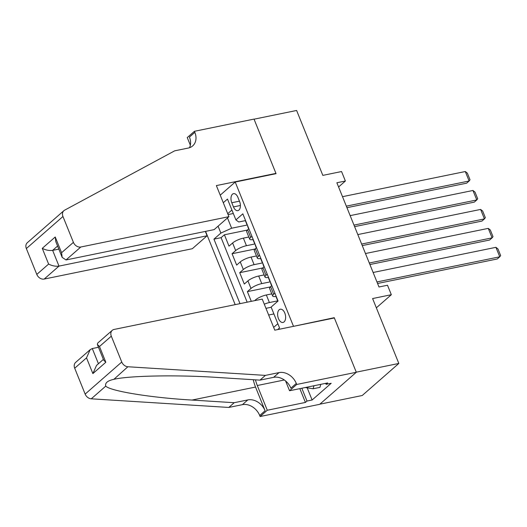 <?xml version="1.0" encoding="UTF-8"?>
<svg xmlns="http://www.w3.org/2000/svg" width="527" height="527" viewBox="0 0 527 527"><rect width="100%" height="100%" fill="white"/><g stroke="black" fill="none" stroke-linecap="round" stroke-linejoin="round"><path stroke-width="0.79" d="M284.797 313.064A6.759 3.847 -101.6 0 0 280.272 309.211A6.759 3.847 -101.6 0 0 278.467 318.611A6.759 3.847 -101.6 0 0 282.986 322.458A6.759 3.847 -101.6 0 0 284.797 313.064M319.849 404.189L362.214 395.513L398.827 363.452L356.265 372.167L334.25 317.689L292.933 326.457M205.576 231.373L235.18 304.639M293.394 326.055L235.207 182.039L276.062 173.673L254.054 119.188L296.615 110.472L322.834 175.379L341.562 171.538L345.389 181.018L336.878 182.757L378.985 286.984L387.497 285.239L391.33 294.712L372.602 298.552L398.827 363.452M248.816 237.012L243.382 238.125A8.452 2.141 158 0 0 232.611 242.987L229.001 246.149L224.41 234.778L247.367 230.075M254.996 243.948L246.445 245.701A8.452 2.141 158 0 0 235.674 250.562L232.064 253.724L255.028 249.021M232.064 253.724L236.656 265.094L240.266 261.932A8.452 2.141 158 0 1 251.036 257.071L256.471 255.957M264.132 274.91L258.691 276.023A8.452 2.141 158 0 0 247.927 280.884L244.311 284.046L239.719 272.676L262.683 267.973M251.3 301.339L247.374 291.629L270.338 286.925M231.781 202.737L233.468 206.907A6.548 3.722 -101.6 0 0 237.848 210.635A6.548 3.722 -101.6 0 0 239.601 201.538L237.914 197.368A6.548 3.722 -101.6 0 0 233.533 193.64A6.548 3.722 -101.6 0 0 231.781 202.737L239.456 201.169M220.233 195.155L235.207 182.039M277.643 329.592L279.547 327.919L271.128 307.076L278.052 301.009L242.835 213.843L235.905 219.911L238.757 221.979L245.338 220.635M227.48 217.928L231.636 228.217L220.866 233.079L213.942 239.146L240.002 303.651M220.866 233.079L218.073 226.169M223.29 202.737L227.486 199.061L235.905 219.911M271.787 293.862L266.346 294.975A8.452 2.141 158 0 0 255.582 299.83L254.646 300.653M277.966 300.798L269.409 302.551L266.346 294.975M270.311 281.853L261.754 283.605L258.691 276.023M262.65 262.901L254.1 264.653L251.036 257.071M224.41 234.778L221.09 237.677L247.156 302.188M247.374 291.629L250.99 288.46A8.452 2.141 -22 0 1 261.754 283.605M239.719 272.676L243.329 269.514A8.452 2.141 -22 0 1 254.1 264.653M251.919 236.333L250.714 237.394A8.452 2.141 158 0 0 249.686 239.166A8.452 2.141 158 0 0 252.986 239.574M248.856 228.758L247.65 229.812A8.452 2.141 158 0 0 246.623 231.584L249.686 239.166M256.517 247.703L255.305 248.764A8.452 2.141 158 0 0 254.284 250.536L257.341 258.111A8.452 2.141 -22 0 1 258.368 256.346L259.574 255.285M264.172 266.655L262.966 267.716A8.452 2.141 158 0 0 261.939 269.481L265.002 277.064A8.452 2.141 -22 0 1 266.023 275.292L267.235 274.238M271.827 285.608L270.621 286.662A8.452 2.141 158 0 0 269.593 288.434L272.657 296.016A8.452 2.141 -22 0 1 273.684 294.244L274.89 293.183M233.323 213.507L228.079 214.581M247.341 225.003L231.636 228.217M376.35 307.827L391.33 294.712M338.584 186.98L345.389 181.018M231.913 210.016L227.717 213.692M273.658 327.386L277.848 323.716M273.902 313.94L268.658 315.014M221.09 237.677L213.942 239.146M265.957 308.335L271.201 307.261M260.648 258.52A8.452 2.141 -22 0 1 257.341 258.111M268.348 277.004A5.599 1.416 158 0 0 268.296 277.452A8.452 2.141 -22 0 1 265.002 277.064M264.284 304.184A8.452 2.141 -22 0 1 269.409 302.551M275.957 296.424A8.452 2.141 -22 0 1 272.657 296.016M334.25 317.689L333.795 318.091M245.384 220.154A5.599 1.416 158 0 0 245.325 220.602L246.781 224.206A5.599 1.416 158 0 0 247.13 224.489M342.504 196.676L465.301 171.532L469.129 181.005L466.652 183.172L346.95 207.684M346.331 206.156L469.129 181.005L470.025 179.779L467.344 173.146L465.301 171.532M246.84 223.751A5.599 1.416 158 0 0 246.781 224.206M248.678 228.909L247.697 226.478A5.599 1.416 -22 0 1 247.756 226.03M320.772 384.354L319.929 387.371L313.117 388.768L305.304 387.523M313.96 385.751L313.117 388.768M228.922 216.669L80.809 247.005L66.02 259.956L214.133 229.62L228.922 216.669L216.366 185.59L275.95 173.39L254.014 119.095L194.43 131.302L187.256 137.58L190.339 145.208M205.346 231.419L207.104 235.773L192.315 248.724L44.202 279.06A6.337 4.96 -131.2 0 1 36.798 274.422L26.35 248.553A6.337 4.96 -131.2 0 1 27.279 242.743L63.886 210.681A6.337 4.96 48.8 0 1 64.61 210.181L174.674 150.834L188.297 148.047A14.789 11.574 48.8 0 0 192.678 145.907A14.789 11.574 48.8 0 0 194.852 132.343L194.43 131.302M36.798 274.422L48.622 264.067L42.272 248.342L55.23 236.992L61.587 252.716L73.411 242.361L62.957 216.498L26.35 248.553M275.489 173.791L275.95 173.39M207.104 235.773L58.998 266.109L44.202 279.06M63.886 210.681A6.337 4.96 48.8 0 0 62.957 216.498M73.411 242.361A6.337 4.96 48.8 0 0 80.809 247.005M189.483 147.725A14.789 11.574 48.8 0 0 189.437 137.086L194.852 132.343M58.82 249.113L52.641 250.378L58.998 266.109C55.579 266.543 52.127 265.865 48.622 264.067M42.272 248.342C45.77 250.134 49.228 250.812 52.641 250.378L57.588 246.05M55.23 236.992L55.809 241.656L62.166 257.387L66.02 259.956M61.587 252.716L62.166 257.387M98.483 347.273L92.297 348.538L98.437 363.729M265.404 375.389L259.982 380.132L217.816 377.484C177.77 374.723 128.463 375.646 113.397 379.433C107.462 380.79 104.913 383.03 105.743 386.139C110.716 391.186 151.473 397.76 192.039 400.059L234.212 402.707L247.828 399.914A14.789 11.574 -131.2 0 1 265.107 410.744L259.692 415.487L260.107 416.528L319.698 404.321L356.305 372.266L334.368 317.972L274.784 330.179L262.229 299.099L114.115 329.434A6.337 4.96 48.8 0 0 112.238 330.35A6.337 4.96 48.8 0 0 111.309 336.167L121.757 362.029A6.337 4.96 48.8 0 0 127.87 366.752L265.404 375.389L279.02 372.602A14.789 11.574 -131.2 0 1 296.299 383.425L296.714 384.466L356.305 372.266M234.212 402.707L228.79 407.45L242.413 404.657A14.789 11.574 -131.2 0 1 259.692 415.487M296.299 383.425L290.878 388.168A14.789 11.574 -131.2 0 0 273.605 377.345L259.982 380.132M111.309 336.167L99.484 346.516L105.835 362.247L92.877 373.597L86.52 357.866L74.702 368.221L85.15 394.091L121.757 362.029M113.878 379.335L127.87 366.752M105.743 386.139L91.263 398.814L228.79 407.45M296.714 384.466L289.547 390.751L327.675 382.938L326.094 384.328L325.699 383.346M307.188 387.819L312.109 400L331.2 383.281L326.094 384.328M312.109 400L306.997 401.047L305.416 402.437L267.281 410.243L260.107 416.528M255.49 379.855A23.768 13.518 -101.6 0 0 257.295 385.514L267.281 410.243M289.547 390.751L285.581 380.949M253.263 379.71A27.516 15.652 -101.6 0 0 255.536 387.055L265.107 410.744M91.263 398.814A6.337 4.96 -131.2 0 1 85.15 394.091M74.702 368.221A6.337 4.96 -131.2 0 1 75.631 362.411L90.163 349.678L92.297 348.538M305.416 402.437L299.843 388.643M301.826 388.234L306.997 401.047M99.484 346.516L97.363 344.506L97.706 343.077L112.238 330.35M105.835 362.247L103.72 360.231L97.363 344.506M92.877 373.597L96.52 365.409L103.384 359.401M86.52 357.866L90.163 349.678M253.039 239.1A5.599 1.416 158 0 0 252.98 239.554L254.436 243.151A5.599 1.416 158 0 0 254.791 243.434M350.159 215.629L472.956 190.478L476.783 199.95L474.313 202.118L354.605 226.636M353.986 225.101L476.783 199.95L477.679 198.732L475.005 192.098L472.956 190.478M254.495 242.703A5.599 1.416 158 0 0 254.436 243.151M256.339 247.861L255.351 245.43A5.599 1.416 -22 0 1 255.411 244.976M260.694 258.052A5.599 1.416 158 0 0 260.634 258.5L262.09 262.103A5.599 1.416 158 0 0 262.446 262.387M357.813 234.581L480.611 209.43L484.438 218.903L481.968 221.07L362.26 245.589M361.641 244.054L484.438 218.903L485.341 217.677L482.66 211.044L480.611 209.43M262.15 261.655A5.599 1.416 158 0 0 262.09 262.103M263.994 266.814L263.013 264.376A5.599 1.416 -22 0 1 263.065 263.928M365.468 253.527L488.272 228.375L492.099 237.855L489.623 240.022L369.921 264.534M369.302 263.006L492.099 237.855L492.995 236.63L490.314 229.996L488.272 228.375M269.804 280.601A5.599 1.416 158 0 0 269.745 281.056A5.599 1.416 158 0 0 270.101 281.339M271.649 285.759L270.667 283.328A5.599 1.416 -22 0 1 270.726 282.874M276.01 295.95A5.599 1.416 158 0 0 275.95 296.405L277.406 300.001A5.599 1.416 158 0 0 277.755 300.285M373.129 272.479L495.927 247.328L499.754 256.801L497.277 258.968L377.576 283.486M376.957 281.952L499.754 256.801L500.65 255.575L497.969 248.948L495.927 247.328M277.459 299.553A5.599 1.416 158 0 0 277.406 300.001M246.445 245.701L243.382 238.125M235.674 250.562L232.611 242.987M255.812 300.41L255.582 299.83M250.99 288.46L247.927 280.884M243.329 269.514L240.266 261.932M250.714 237.394L247.65 229.812M258.368 256.346L255.305 248.764M266.023 275.292L262.966 267.716M273.684 294.244L270.621 286.662M240.411 205.484L233.468 206.907M247.828 399.914L242.413 404.657M273.605 377.345L279.02 372.602M192.039 400.059L255.536 387.055M284.317 379.98L257.295 385.514M268.296 277.452L269.745 281.056"/></g></svg>
